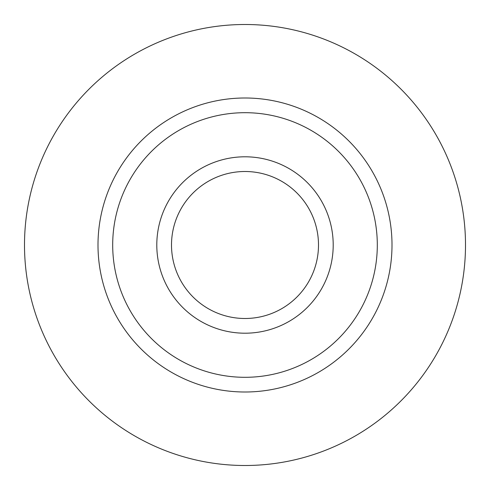 <?xml version="1.0" encoding="UTF-8"?>
<svg xmlns="http://www.w3.org/2000/svg" width="490" height="490" viewBox="0 0 490 490"><rect width="100%" height="100%" fill="white"/><g stroke="black" fill="none" stroke-linecap="round" stroke-linejoin="round"><path stroke-width="0.73" d="M465.5 245A220.5 220.5 0 0 0 245 24.5A220.5 220.5 0 0 0 24.5 245A220.5 220.5 0 0 0 245 465.5A220.5 220.5 0 0 0 465.5 245M320.644 199.638A88.2 88.2 0 0 1 290.362 320.644A88.2 88.2 0 0 1 169.356 290.362A88.2 88.2 0 0 1 199.638 169.356A88.2 88.2 0 0 1 320.644 199.638M181.968 282.797A73.5 73.5 0 0 0 282.797 308.032A73.5 73.5 0 0 0 308.032 207.203A73.5 73.5 0 0 0 207.203 181.968A73.5 73.5 0 0 0 181.968 282.797M358.466 176.957A132.3 132.3 0 0 0 176.957 131.534A132.3 132.3 0 0 0 131.534 313.043A132.3 132.3 0 0 0 313.043 358.466A132.3 132.3 0 0 0 358.466 176.957M118.929 320.601A147 147 0 0 1 169.399 118.929A147 147 0 0 1 371.071 169.399A147 147 0 0 1 320.601 371.071A147 147 0 0 1 118.929 320.601"/></g></svg>
